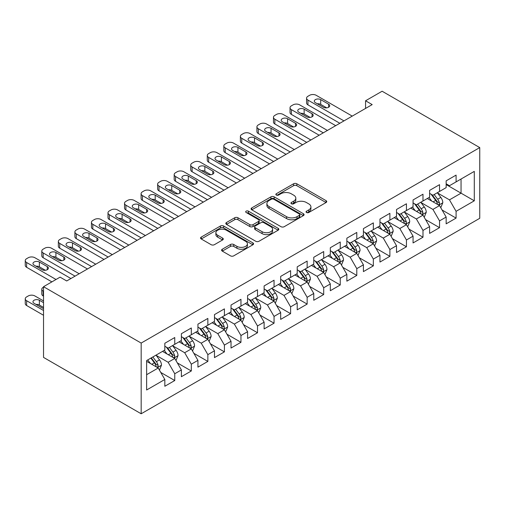 <?xml version="1.0" encoding="UTF-8"?>
<svg xmlns="http://www.w3.org/2000/svg" width="505" height="505" viewBox="0 0 505 505"><rect width="100%" height="100%" fill="white"/><g stroke="black" fill="none" stroke-linecap="round" stroke-linejoin="round"><path stroke-width="0.76" d="M306.535 212.498A1.61 0.928 0 0 0 308.808 212.498L326.066 202.53A2.298 1.326 0 0 0 326.741 201.596A2.298 1.326 0 0 0 326.066 200.655L296.826 183.776A2.298 1.326 0 0 0 293.582 183.776L276.323 193.737A1.61 0.928 0 0 0 275.85 194.393A1.61 0.928 0 0 0 276.323 195.05A1.61 0.928 0 0 0 278.596 195.05L280.83 193.762A7.354 4.242 0 0 1 291.227 193.762L293.664 195.17A7.354 4.242 0 0 1 295.816 198.168A7.354 4.242 0 0 1 293.664 201.173L291.429 202.461A1.61 0.928 0 0 0 290.956 203.117A1.61 0.928 0 0 0 291.429 203.774A1.61 0.928 0 0 0 293.702 203.774L295.936 202.486A7.354 4.242 0 0 1 306.333 202.486L308.77 203.894A7.354 4.242 0 0 1 310.922 206.892A7.354 4.242 0 0 1 308.77 209.891L306.535 211.185A1.61 0.928 0 0 0 306.062 211.841A1.61 0.928 0 0 0 306.535 212.498L306.535 211.185M222.269 249.236A2.298 1.326 0 0 0 221.6 250.171A2.298 1.326 0 0 0 222.269 251.111L230.476 255.846A2.298 1.326 0 0 0 233.727 255.846L252.891 244.78A2.298 1.326 0 0 0 253.56 243.839A2.298 1.326 0 0 0 252.891 242.905L223.652 226.025A2.298 1.326 0 0 0 220.401 226.025L201.236 237.091A2.298 1.326 0 0 0 200.561 238.025A2.298 1.326 0 0 0 201.236 238.966L211.147 244.685A2.298 1.326 0 0 0 214.391 244.685L222.598 239.951A2.298 1.326 0 0 0 223.267 239.01A2.298 1.326 0 0 0 222.598 238.076L217.68 235.235A6.142 3.548 0 0 1 215.881 232.729A6.142 3.548 0 0 1 219.675 229.453A6.142 3.548 0 0 1 226.373 230.217L245.619 241.333A6.142 3.548 0 0 1 247.418 243.839A6.142 3.548 0 0 1 243.631 247.122A6.142 3.548 0 0 1 236.933 246.352L233.727 244.496A2.298 1.326 0 0 0 230.476 244.496L222.269 249.236L222.269 251.111M43.531 286.701L141.166 343.072L141.166 413.772L43.531 357.407L43.531 286.701L60.082 277.15L66.704 280.969L372.185 104.598L365.563 100.779L365.563 108.423M365.563 100.779L382.115 91.228L479.75 147.593L141.166 343.072M280.995 226.682A2.298 1.326 0 0 0 284.239 226.682L303.41 215.616A2.298 1.326 0 0 0 304.079 214.675A2.298 1.326 0 0 0 303.41 213.735L274.171 196.855A2.298 1.326 0 0 0 270.92 196.855L251.755 207.921A2.298 1.326 0 0 0 251.08 208.862A2.298 1.326 0 0 0 251.755 209.802L280.995 226.682M246.793 212.845A1.61 0.928 0 0 1 248.422 213.072L248.422 211.159L278.148 228.323A2.298 1.326 0 0 1 278.823 229.257A2.298 1.326 0 0 1 278.148 230.198L258.983 241.264A2.298 1.326 0 0 1 255.732 241.264L226.493 224.384L226.493 222.509A2.298 1.326 0 0 0 225.823 223.444A2.298 1.326 0 0 0 226.493 224.384M226.493 222.509L234.699 217.769A2.298 1.326 0 0 1 237.95 217.769L249.805 224.618A2.298 1.326 0 0 0 253.055 224.618L258.497 221.474A2.298 1.326 0 0 0 259.166 220.54A2.298 1.326 0 0 0 258.497 219.599L246.15 212.472A1.61 0.928 0 0 1 245.676 211.816A1.61 0.928 0 0 1 246.674 210.957A1.61 0.928 0 0 1 248.422 211.159M141.166 413.772L479.75 218.299L479.75 147.593M446.155 184.571L461.052 193.169L461.052 179.029L474.29 171.384L456.084 181.895L456.084 175.109L446.155 180.84L446.155 187.626L439.539 191.452L439.539 184.666L429.61 190.398L429.61 197.184L422.988 201.003L422.988 194.217L413.058 199.955L413.058 206.734L406.443 210.56L406.443 203.774L396.513 209.506L396.513 216.291L389.892 220.111L389.892 213.325L379.962 219.063L379.962 225.842L373.347 229.668L373.347 222.882L363.417 228.614L363.417 235.399L356.795 239.218L356.795 232.439L346.866 238.171L346.866 244.95L340.244 248.776L340.244 241.99L330.32 247.721L330.32 254.507L323.699 258.326L323.699 251.547L313.769 257.279L313.769 264.058L307.147 267.884L307.147 261.098L297.218 266.829L297.218 273.615L290.602 277.434L290.602 270.655L280.673 276.386L280.673 283.166L274.051 286.991L274.051 280.206L264.121 285.937L264.121 292.723L257.506 296.542L257.506 289.763L247.576 295.494L247.576 302.274L240.954 306.099L240.954 299.314L231.025 305.045L231.025 311.831L224.409 315.65L224.409 308.871L214.48 314.602L214.48 321.388L207.858 325.207L207.858 318.421L197.928 324.153L197.928 330.939L191.313 334.758L191.313 327.979L181.383 333.71L181.383 340.496L174.762 344.315L174.762 337.529L164.832 343.261L164.832 350.047L146.633 360.557L146.633 389.986L164.832 379.476L158.216 368.012L146.633 361.321M474.29 171.384L474.29 200.813L456.084 211.324L449.469 199.854L437.469 192.929M442.102 210.03L456.084 218.103L456.084 211.324M456.084 218.103L446.155 223.835L446.155 217.055L439.539 220.874L432.918 209.411L420.917 202.486M425.557 219.587L439.539 227.66L439.539 220.874M439.539 227.66L429.61 233.392L429.61 226.606L422.988 230.431L416.373 218.968L404.372 212.037M409.006 229.137L422.988 237.211L422.988 230.431M422.988 237.211L413.058 242.949L413.058 236.163L406.443 239.982L399.821 228.519L387.821 221.594M392.454 238.695L406.443 246.768L406.443 239.982M406.443 246.768L396.513 252.5L396.513 245.714L389.892 249.539L383.27 238.076L371.276 231.145M375.909 248.252L389.892 256.319L389.892 249.539M389.892 256.319L379.962 262.057L379.962 255.271L373.347 259.09L366.725 247.627L354.725 240.702M359.358 257.802L373.347 265.876L373.347 259.09M373.347 265.876L363.417 271.608L363.417 264.822L356.795 268.647L350.173 257.184L338.18 250.253M342.813 267.36L356.795 275.433L356.795 268.647M356.795 275.433L346.866 281.165L346.866 274.379L340.244 278.198L333.628 266.735L321.628 259.81M326.262 276.91L340.244 284.984L340.244 278.198M340.244 284.984L330.32 290.716L330.32 283.936L323.699 287.755L317.077 276.292L305.083 269.361M309.716 286.468L323.699 294.541L323.699 287.755M323.699 294.541L313.769 300.273L313.769 293.487L307.147 297.306L300.532 285.843L288.532 278.918M293.165 296.018L307.147 304.092L307.147 297.306M307.147 304.092L297.218 309.824L297.218 303.044L290.602 306.863L283.98 295.4L271.987 288.469M276.62 305.575L290.602 313.649L290.602 306.863M290.602 313.649L280.673 319.381L280.673 312.595L274.051 316.42L267.435 304.951L255.435 298.026M260.069 315.126L274.051 323.2L274.051 316.42M274.051 323.2L264.121 328.932L264.121 322.152L257.506 325.971L250.884 314.508L238.89 307.577M243.524 324.683L257.506 332.757L257.506 325.971M257.506 332.757L247.576 338.489L247.576 331.703L240.954 335.528L234.339 324.058L222.339 317.134M226.972 334.234L240.954 342.308L240.954 335.528M240.954 342.308L231.025 348.04L231.025 341.26L224.409 345.079L217.788 333.616L205.787 326.691M210.427 343.791L224.409 351.865L224.409 345.079M224.409 351.865L214.48 357.597L214.48 350.811L207.858 354.636L201.243 343.166L189.242 336.242M193.876 353.342L207.858 361.416L207.858 354.636M207.858 361.416L197.928 367.148L197.928 360.368L191.313 364.187L184.691 352.724L172.691 345.799M177.331 362.899L191.313 370.973L191.313 364.187M191.313 370.973L181.383 376.705L181.383 369.919L174.762 373.744L168.146 362.274L156.146 355.35M160.779 372.45L174.762 380.524L174.762 373.744M174.762 380.524L164.832 386.256L164.832 379.476M164.832 346.228L168.146 348.134L174.762 344.315M146.633 374.697L158.216 368.012M181.383 336.671L184.691 338.584L191.313 334.758M168.146 362.274L174.762 358.455L162.515 351.385M181.383 369.919L174.762 358.455M197.928 327.12L201.243 329.026L207.858 325.207M184.691 352.724L191.313 348.904L179.067 341.828M197.928 360.368L191.313 348.904M214.48 317.563L217.788 319.476L224.409 315.65M201.243 343.166L207.858 339.347L195.612 332.277M214.48 350.811L207.858 339.347M231.025 308.012L234.339 309.918L240.954 306.099M217.788 333.616L224.409 329.79L212.163 322.72M231.025 341.26L224.409 329.79M247.576 298.455L250.884 300.368L257.506 296.542M234.339 324.058L240.954 320.239L228.708 313.169M247.576 331.703L240.954 320.239M264.121 288.904L267.435 290.811L274.051 286.991M250.884 314.508L257.506 310.682L245.26 303.612M264.121 322.152L257.506 310.682M280.673 279.347L283.98 281.26L290.602 277.434M267.435 304.951L274.051 301.132L261.805 294.061M280.673 312.595L274.051 301.132M297.218 269.79L300.532 271.703L307.147 267.884M283.98 295.4L290.602 291.574L278.356 284.504M297.218 303.044L290.602 291.574M313.769 260.239L317.077 262.152L323.699 258.326M300.532 285.843L307.147 282.024L294.901 274.954M313.769 293.487L307.147 282.024M330.32 250.682L333.628 252.595L340.244 248.776M317.077 276.292L323.699 272.466L311.452 265.396M330.32 283.936L323.699 272.466M346.866 241.131L350.173 243.044L356.795 239.218M333.628 266.735L340.244 262.916L327.998 255.846M346.866 274.379L340.244 262.916M363.417 231.574L366.725 233.487L373.347 229.668M350.173 257.184L356.795 253.358L344.549 246.288M363.417 264.822L356.795 253.358M379.962 222.023L383.27 223.936L389.892 220.111M366.725 247.627L373.347 243.808L361.1 236.738M379.962 255.271L373.347 243.808M396.513 212.466L399.821 214.379L406.443 210.56M383.27 238.076L389.892 234.251L377.645 227.181M396.513 245.714L389.892 234.251M413.058 202.915L416.373 204.822L422.988 201.003M399.821 228.519L406.443 224.7L394.197 217.63M413.058 236.163L406.443 224.7M429.61 193.358L432.918 195.271L439.539 191.452M416.373 218.968L422.988 215.143L410.742 208.073M429.61 226.606L422.988 215.143M446.155 183.807L449.469 185.714L456.084 181.895M432.918 209.411L439.539 205.592L427.293 198.522M446.155 217.055L439.539 205.592M449.469 199.854L461.052 193.169L474.29 200.813M307.179 212.725L308.77 211.803A7.354 4.242 0 0 0 310.922 208.805L310.922 206.892M295.816 198.168L295.816 200.081A7.354 4.242 0 0 1 293.664 203.079L292.073 204.001M326.034 202.549L296.826 185.689A2.298 1.326 0 0 0 293.582 185.689L276.967 195.277M303.379 215.629L274.171 198.768A2.298 1.326 0 0 0 270.92 198.768L251.787 209.815M299.345 215.332A1.61 0.928 0 0 0 299.818 214.675A1.61 0.928 0 0 0 299.345 214.019L273.685 199.204A1.61 0.928 0 0 0 271.406 199.204L269.051 200.561A7.354 4.242 0 0 0 266.899 203.566A7.354 4.242 0 0 0 269.051 206.564L286.594 216.689A7.354 4.242 0 0 0 296.99 216.689L299.345 215.332L299.345 217.245A1.61 0.928 0 0 0 299.818 216.588L299.818 214.675M266.899 203.566L266.899 205.472A7.354 4.242 0 0 0 269.051 208.477L269.051 206.564M299.345 217.245L296.99 218.602A7.354 4.242 0 0 1 286.594 218.602L269.051 208.477M226.524 224.397L234.699 219.681L234.699 217.769M259.166 220.54L259.166 222.446A2.298 1.326 0 0 1 258.497 223.387L253.055 226.53A2.298 1.326 0 0 1 249.805 226.53L237.95 219.681A2.298 1.326 0 0 0 234.699 219.681M248.422 213.072L278.116 230.217M262.108 231.719A6.142 3.548 0 0 0 268.805 232.489A6.142 3.548 0 0 0 272.599 229.213A6.142 3.548 0 0 0 270.8 226.701L264.02 222.787A2.298 1.326 0 0 0 260.769 222.787L255.328 225.931A2.298 1.326 0 0 0 254.653 226.865A2.298 1.326 0 0 0 255.328 227.805L262.108 231.719L262.108 233.632A6.142 3.548 0 0 0 268.805 234.402A6.142 3.548 0 0 0 272.599 231.12L272.599 229.213M254.653 226.865L254.653 228.778A2.298 1.326 0 0 0 255.328 229.718L255.328 227.805M262.108 233.632L255.328 229.718M247.418 243.839L247.418 245.752A6.142 3.548 0 0 1 243.631 249.028A6.142 3.548 0 0 1 236.933 248.258L233.727 246.408A2.298 1.326 0 0 0 230.476 246.408L222.301 251.13M215.881 232.729L215.881 234.642A6.142 3.548 0 0 0 217.68 237.148L217.68 235.235M222.566 239.97L217.68 237.148M252.86 244.799L223.652 227.932A2.298 1.326 0 0 0 220.401 227.932L201.268 238.985M440.764 207.713L442.816 202.701A6.199 3.579 -120 0 0 440.833 197.423L437.317 192.727M431.718 201.072L429.042 197.505M427.792 198.812L427.489 198.402M438.372 204.916L439.331 204.052L439.464 202.966A6.199 3.579 -120 0 0 437.69 199.235L434.174 194.545M432.166 194.835L436.509 200.636A3.163 1.824 60 0 1 437.084 201.596L439.464 202.966M431.074 194.21L435.701 200.384A6.199 3.579 60 0 1 437.481 204.115L437.608 204.475M343.968 120.891L307.943 100.091A4.678 2.702 -0 0 1 306.573 98.178A4.678 2.702 -0 0 1 307.943 96.272L309.597 95.312A4.678 2.702 -0 0 1 316.218 95.312L352.244 116.112M306.573 98.178L306.573 102.957A4.678 2.702 180 0 0 307.943 104.87L339.833 123.277M315.391 102.673A3.743 2.159 180 0 1 314.293 101.145A3.743 2.159 180 0 1 316.603 99.144A3.743 2.159 180 0 1 320.688 99.611L328.629 104.2A3.743 2.159 180 0 1 329.727 105.728A3.743 2.159 180 0 1 327.417 107.729A3.743 2.159 180 0 1 323.333 107.256L315.391 102.673M317.342 103.796A3.743 2.159 180 0 1 320.688 104.39L326.684 107.855M424.213 217.264L426.264 212.258A6.199 3.579 -120 0 0 424.288 206.974L420.772 202.284M415.167 210.629L412.497 207.063M411.247 208.363L410.944 207.959M421.82 214.467L422.78 213.602L422.919 212.523A6.199 3.579 -120 0 0 421.138 208.792L417.629 204.102M415.621 204.392L419.964 210.187A3.163 1.824 60 0 1 420.532 211.147L422.919 212.523M414.529 203.761L419.156 209.941A6.199 3.579 60 0 1 420.93 213.666L421.056 214.025M407.668 226.821L409.719 221.815A6.199 3.579 -120 0 0 407.737 216.531L404.221 211.841M398.622 220.18L395.945 216.613M394.695 217.92L394.392 217.51M405.269 224.024L406.235 223.159L406.367 222.074A6.199 3.579 -120 0 0 404.593 218.343L401.077 213.653M399.07 213.943L403.413 219.744A3.163 1.824 60 0 1 403.987 220.704L406.367 222.074M397.978 213.318L402.605 219.492A6.199 3.579 60 0 1 404.385 223.223L404.505 223.582M327.423 130.448L291.398 109.648A4.678 2.702 -0 0 1 290.028 107.735A4.678 2.702 -0 0 1 291.398 105.823L293.051 104.87A4.678 2.702 -0 0 1 299.667 104.87L335.699 125.669M290.028 107.735L290.028 112.514A4.678 2.702 180 0 0 291.398 114.42L323.282 132.834M298.84 112.224A3.743 2.159 180 0 1 297.748 110.696A3.743 2.159 180 0 1 300.058 108.701A3.743 2.159 180 0 1 304.136 109.168L312.084 113.751A3.743 2.159 180 0 1 313.176 115.285A3.743 2.159 180 0 1 310.865 117.28A3.743 2.159 180 0 1 306.787 116.813L298.84 112.224M300.791 113.347A3.743 2.159 180 0 1 304.136 113.947L310.133 117.406M310.872 139.999L274.846 119.199A4.678 2.702 -0 0 1 273.476 117.286A4.678 2.702 -0 0 1 274.846 115.38L276.5 114.42A4.678 2.702 -0 0 1 283.122 114.42L319.147 135.22M273.476 117.286L273.476 122.065A4.678 2.702 180 0 0 274.846 123.978L306.737 142.391M282.295 121.781A3.743 2.159 180 0 1 281.197 120.253A3.743 2.159 180 0 1 283.507 118.252A3.743 2.159 180 0 1 287.591 118.725L295.532 123.308A3.743 2.159 180 0 1 296.631 124.836A3.743 2.159 180 0 1 294.32 126.837A3.743 2.159 180 0 1 290.236 126.364L282.295 121.781M284.239 122.904A3.743 2.159 180 0 1 287.591 123.498L293.582 126.963M391.116 236.372L393.168 231.366A6.199 3.579 -120 0 0 391.192 226.082L387.676 221.392M382.07 229.737L379.4 226.171M378.15 227.471L377.847 227.067M388.724 233.575L389.683 232.71L389.822 231.631A6.199 3.579 -120 0 0 388.042 227.9L384.532 223.21M382.525 223.5L386.862 229.295A3.163 1.824 60 0 1 387.436 230.255L389.822 231.631M381.433 222.869L386.06 229.049A6.199 3.579 60 0 1 387.834 232.78L387.96 233.133M374.571 245.929L376.616 240.923A6.199 3.579 -120 0 0 374.641 235.639L371.124 230.949M365.525 239.288L362.849 235.721M361.599 237.028L361.296 236.618M372.172 243.132L373.138 242.267L373.271 241.182A6.199 3.579 -120 0 0 371.497 237.457L367.981 232.761M365.974 233.051L370.316 238.852A3.163 1.824 60 0 1 370.891 239.812L373.271 241.182M364.881 232.426L369.508 238.6A6.199 3.579 60 0 1 371.289 242.331L371.409 242.69M294.327 149.556L258.301 128.756A4.678 2.702 -0 0 1 256.925 126.843A4.678 2.702 -0 0 1 258.301 124.931L259.955 123.978A4.678 2.702 -0 0 1 266.571 123.978L302.596 144.777M256.925 126.843L256.925 131.622A4.678 2.702 180 0 0 258.301 133.535L290.186 151.942M265.744 131.332A3.743 2.159 180 0 1 264.652 129.804A3.743 2.159 180 0 1 266.962 127.809A3.743 2.159 180 0 1 271.04 128.276L278.987 132.865A3.743 2.159 180 0 1 280.079 134.393A3.743 2.159 180 0 1 277.769 136.388A3.743 2.159 180 0 1 273.691 135.921L265.744 131.332M267.694 132.462A3.743 2.159 180 0 1 271.04 133.055L277.037 136.514M277.775 159.107L241.75 138.307A4.678 2.702 -0 0 1 240.38 136.4A4.678 2.702 -0 0 1 241.75 134.488L243.404 133.528A4.678 2.702 -0 0 1 250.025 133.528L286.051 154.328M240.38 136.4L240.38 141.173A4.678 2.702 180 0 0 241.75 143.085L273.641 161.499M249.199 140.889A3.743 2.159 180 0 1 248.1 139.361A3.743 2.159 180 0 1 250.411 137.36A3.743 2.159 180 0 1 254.495 137.833L262.436 142.416A3.743 2.159 180 0 1 263.534 143.944A3.743 2.159 180 0 1 261.224 145.945A3.743 2.159 180 0 1 257.14 145.472L249.199 140.889M251.143 142.012A3.743 2.159 180 0 1 254.495 142.606L260.485 146.071M358.02 255.48L360.071 250.474A6.199 3.579 -120 0 0 358.089 245.196L354.579 240.5M348.974 248.845L346.304 245.278M345.054 246.579L344.751 246.175M355.627 252.683L356.587 251.818L356.726 250.739A6.199 3.579 -120 0 0 354.946 247.008L351.43 242.318M349.428 242.608L353.765 248.403A3.163 1.824 60 0 1 354.34 249.363L356.726 250.739M348.336 241.977L352.963 248.157A6.199 3.579 60 0 1 354.737 251.888L354.863 252.241M261.23 168.664L225.205 147.864A4.678 2.702 -0 0 1 223.829 145.951A4.678 2.702 -0 0 1 225.205 144.039L226.859 143.085A4.678 2.702 -0 0 1 233.474 143.085L269.5 163.885M223.829 145.951L223.829 150.73A4.678 2.702 180 0 0 225.205 152.643L257.089 171.05M232.647 150.439A3.743 2.159 180 0 1 231.555 148.912A3.743 2.159 180 0 1 233.865 146.917A3.743 2.159 180 0 1 237.943 147.384L245.884 151.973A3.743 2.159 180 0 1 246.983 153.501A3.743 2.159 180 0 1 244.673 155.496A3.743 2.159 180 0 1 240.595 155.029L232.647 150.439M234.598 151.569A3.743 2.159 180 0 1 237.943 152.163L243.94 155.622M341.468 265.037L343.52 260.031A6.199 3.579 -120 0 0 341.544 254.747L338.028 250.057M332.429 258.396L329.752 254.829M328.502 256.136L328.199 255.726M339.076 262.24L340.042 261.375L340.174 260.296A6.199 3.579 -120 0 0 338.401 256.565L334.884 251.869M332.877 252.165L337.22 257.96A3.163 1.824 60 0 1 337.794 258.92L340.174 260.296M331.785 251.534L336.412 257.708A6.199 3.579 60 0 1 338.186 261.439L338.312 261.798M244.679 178.214L208.653 157.415A4.678 2.702 -0 0 1 207.284 155.508A4.678 2.702 -0 0 1 208.653 153.596L210.307 152.643A4.678 2.702 -0 0 1 216.929 152.643L252.954 173.436M207.284 155.508L207.284 160.281A4.678 2.702 180 0 0 208.653 162.193L240.544 180.607M216.102 159.997A3.743 2.159 180 0 1 215.004 158.469A3.743 2.159 180 0 1 217.314 156.468A3.743 2.159 180 0 1 221.398 156.941L229.339 161.524A3.743 2.159 180 0 1 230.438 163.052A3.743 2.159 180 0 1 228.127 165.053A3.743 2.159 180 0 1 224.043 164.58L216.102 159.997M218.046 161.12A3.743 2.159 180 0 1 221.398 161.714L227.389 165.179M324.923 274.587L326.975 269.582A6.199 3.579 -120 0 0 324.993 264.304L321.477 259.608M315.877 267.953L313.207 264.386M311.957 265.687L311.654 265.283M322.531 271.791L323.49 270.926L323.629 269.847A6.199 3.579 -120 0 0 321.849 266.116L318.333 261.426M316.332 261.716L320.669 267.511A3.163 1.824 60 0 1 321.243 268.471L323.629 269.847M315.24 261.085L319.867 267.265A6.199 3.579 60 0 1 321.641 270.996L321.767 271.355M228.134 187.772L192.108 166.972A4.678 2.702 -0 0 1 190.732 165.059A4.678 2.702 -0 0 1 192.108 163.147L193.762 162.193A4.678 2.702 -0 0 1 200.378 162.193L236.403 182.993M190.732 165.059L190.732 169.838A4.678 2.702 180 0 0 192.108 171.75L223.993 190.158M199.551 169.547A3.743 2.159 180 0 1 198.452 168.02A3.743 2.159 180 0 1 200.769 166.025A3.743 2.159 180 0 1 204.847 166.492L212.788 171.081A3.743 2.159 180 0 1 213.886 172.609A3.743 2.159 180 0 1 211.576 174.604A3.743 2.159 180 0 1 207.498 174.137L199.551 169.547M201.501 170.677A3.743 2.159 180 0 1 204.847 171.271L210.844 174.73M308.372 284.145L310.423 279.139A6.199 3.579 -120 0 0 308.448 273.855L304.932 269.165M299.326 277.51L296.656 273.937M295.406 275.244L295.103 274.84M305.98 281.348L306.939 280.483L307.078 279.404A6.199 3.579 -120 0 0 305.304 275.673L301.788 270.977M299.781 271.273L304.124 277.068A3.163 1.824 60 0 1 304.698 278.028L307.078 279.404M298.689 270.642L303.316 276.816A6.199 3.579 60 0 1 305.089 280.546L305.216 280.906M211.582 197.322L175.557 176.523A4.678 2.702 -0 0 1 174.187 174.616A4.678 2.702 -0 0 1 175.557 172.704L177.211 171.75A4.678 2.702 -0 0 1 183.833 171.75L219.858 192.55M174.187 174.616L174.187 179.389A4.678 2.702 180 0 0 175.557 181.301L207.448 199.715M183.006 179.105A3.743 2.159 180 0 1 181.907 177.577A3.743 2.159 180 0 1 184.218 175.576A3.743 2.159 180 0 1 188.302 176.049L196.243 180.632A3.743 2.159 180 0 1 197.341 182.16A3.743 2.159 180 0 1 195.025 184.161A3.743 2.159 180 0 1 190.947 183.694L183.006 179.105M184.95 180.228A3.743 2.159 180 0 1 188.302 180.822L194.292 184.287M291.827 293.695L293.878 288.69A6.199 3.579 -120 0 0 291.896 283.412L288.38 278.716M282.781 287.061L280.111 283.494M278.861 284.795L278.558 284.391M289.434 290.899L290.394 290.04L290.526 288.955A6.199 3.579 -120 0 0 288.753 285.224L285.237 280.534M283.229 280.824L287.572 286.619A3.163 1.824 60 0 1 288.147 287.579L290.526 288.955M282.143 280.193L286.771 286.373A6.199 3.579 60 0 1 288.544 290.104L288.671 290.463M195.031 206.88L159.006 186.08A4.678 2.702 -0 0 1 157.636 184.167A4.678 2.702 -0 0 1 159.006 182.255L160.666 181.301A4.678 2.702 -0 0 1 167.281 181.301L203.307 202.101M157.636 184.167L157.636 188.946A4.678 2.702 180 0 0 159.006 190.858L190.896 209.266M166.454 188.662A3.743 2.159 180 0 1 165.356 187.128A3.743 2.159 180 0 1 167.673 185.133A3.743 2.159 180 0 1 171.75 185.6L179.692 190.189A3.743 2.159 180 0 1 180.79 191.717A3.743 2.159 180 0 1 178.48 193.712A3.743 2.159 180 0 1 174.395 193.245L166.454 188.662M168.405 189.785A3.743 2.159 180 0 1 171.75 190.379L177.747 193.838M275.275 303.252L277.327 298.247A6.199 3.579 -120 0 0 275.351 292.963L271.835 288.273M266.23 296.618L263.559 293.045M262.31 294.352L262.007 293.948M272.883 300.456L273.843 299.591L273.981 298.512A6.199 3.579 -120 0 0 272.208 294.781L268.692 290.085M266.684 290.381L271.027 296.176A3.163 1.824 60 0 1 271.602 297.136L273.981 298.512M265.592 289.75L270.219 295.924A6.199 3.579 60 0 1 271.993 299.654L272.119 300.014M178.486 216.43L142.46 195.631A4.678 2.702 -0 0 1 141.091 193.724A4.678 2.702 -0 0 1 142.46 191.812L144.114 190.858A4.678 2.702 -0 0 1 150.736 190.858L186.762 211.658M141.091 193.724L141.091 198.497A4.678 2.702 180 0 0 142.46 200.409L174.351 218.823M149.909 198.213A3.743 2.159 180 0 1 148.811 196.685A3.743 2.159 180 0 1 151.121 194.69A3.743 2.159 180 0 1 155.199 195.157L163.147 199.74A3.743 2.159 180 0 1 164.245 201.268A3.743 2.159 180 0 1 161.928 203.269A3.743 2.159 180 0 1 157.85 202.802L149.909 198.213M151.853 199.336A3.743 2.159 180 0 1 155.199 199.936L161.196 203.395M258.73 312.803L260.782 307.798A6.199 3.579 -120 0 0 258.8 302.52L255.284 297.824M249.685 306.169L247.014 302.602M245.765 303.903L245.455 303.499M256.338 310.013L257.298 309.148L257.43 308.063A6.199 3.579 -120 0 0 255.656 304.332L252.14 299.642M250.133 299.932L254.476 305.727A3.163 1.824 60 0 1 255.05 306.686L257.43 308.063M249.047 299.301L253.674 305.481A6.199 3.579 60 0 1 255.448 309.212L255.574 309.571M161.935 225.987L125.909 205.188A4.678 2.702 -0 0 1 124.539 203.275A4.678 2.702 -0 0 1 125.909 201.369L127.569 200.409A4.678 2.702 -0 0 1 134.185 200.409L170.21 221.209M124.539 203.275L124.539 208.054A4.678 2.702 180 0 0 125.909 209.966L157.8 228.374M133.358 207.77A3.743 2.159 180 0 1 132.26 206.236A3.743 2.159 180 0 1 134.576 204.241A3.743 2.159 180 0 1 138.654 204.708L146.595 209.297A3.743 2.159 180 0 1 147.694 210.825A3.743 2.159 180 0 1 145.383 212.82A3.743 2.159 180 0 1 141.299 212.352L133.358 207.77M135.308 208.893A3.743 2.159 180 0 1 138.654 209.487L144.651 212.946M242.179 322.36L244.231 317.355A6.199 3.579 -120 0 0 242.255 312.071L238.739 307.381M233.133 315.726L230.463 312.159M229.213 313.46L228.91 313.056M239.787 319.564L240.746 318.699L240.885 317.62A6.199 3.579 -120 0 0 239.111 313.889L235.595 309.193M233.588 309.489L237.931 315.284A3.163 1.824 60 0 1 238.505 316.244L240.885 317.62M232.496 308.858L237.123 315.032A6.199 3.579 60 0 1 238.897 318.762L239.023 319.122M145.389 235.538L109.364 214.739A4.678 2.702 -0 0 1 107.994 212.832A4.678 2.702 -0 0 1 109.364 210.92L111.018 209.966A4.678 2.702 -0 0 1 117.64 209.966L153.665 230.766M107.994 212.832L107.994 217.611A4.678 2.702 180 0 0 109.364 219.517L141.248 237.931M116.813 217.32A3.743 2.159 180 0 1 115.714 215.793A3.743 2.159 180 0 1 118.025 213.798A3.743 2.159 180 0 1 122.103 214.265L130.05 218.848A3.743 2.159 180 0 1 131.142 220.376A3.743 2.159 180 0 1 128.832 222.377A3.743 2.159 180 0 1 124.754 221.91L116.813 217.32M118.757 218.444A3.743 2.159 180 0 1 122.103 219.044L128.1 222.503M225.634 331.911L227.686 326.905A6.199 3.579 -120 0 0 225.703 321.628L222.187 316.932M216.588 325.277L213.912 321.71M212.668 323.011L212.359 322.607M223.242 329.121L224.201 328.256L224.334 327.171A6.199 3.579 -120 0 0 222.56 323.44L219.044 318.75M217.036 319.04L221.379 324.835A3.163 1.824 60 0 1 221.954 325.794L224.334 327.171M215.951 318.409L220.571 324.589A6.199 3.579 60 0 1 222.351 328.319L222.478 328.679M128.838 245.095L92.813 224.296A4.678 2.702 -0 0 1 91.443 222.383A4.678 2.702 -0 0 1 92.813 220.477L94.467 219.517A4.678 2.702 -0 0 1 101.088 219.517L137.114 240.317M91.443 222.383L91.443 227.162A4.678 2.702 180 0 0 92.813 229.074L124.703 247.482M100.261 226.878A3.743 2.159 180 0 1 99.163 225.35A3.743 2.159 180 0 1 101.473 223.349A3.743 2.159 180 0 1 105.558 223.816L113.499 228.405A3.743 2.159 180 0 1 114.597 229.933A3.743 2.159 180 0 1 112.287 231.928A3.743 2.159 180 0 1 108.203 231.46L100.261 226.878M102.212 228.001A3.743 2.159 180 0 1 105.558 228.595L111.554 232.054M209.083 341.468L211.134 336.463A6.199 3.579 -120 0 0 209.158 331.179L205.642 326.489M200.037 334.834L197.367 331.267M196.117 332.568L195.814 332.164M206.69 338.672L207.65 337.807L207.789 336.728A6.199 3.579 -120 0 0 206.015 332.997L202.499 328.3M200.491 328.597L204.834 334.392A3.163 1.824 60 0 1 205.409 335.352L207.789 336.728M199.399 327.966L204.026 334.14A6.199 3.579 60 0 1 205.8 337.87L205.926 338.23M112.293 254.646L76.268 233.853A4.678 2.702 -0 0 1 74.898 231.94A4.678 2.702 -0 0 1 76.268 230.027L77.921 229.074A4.678 2.702 -0 0 1 84.543 229.074L120.569 249.874M74.898 231.94L74.898 236.719A4.678 2.702 180 0 0 76.268 238.625L108.152 257.039M83.71 236.428A3.743 2.159 180 0 1 82.618 234.901A3.743 2.159 180 0 1 84.928 232.906A3.743 2.159 180 0 1 89.006 233.373L96.954 237.956A3.743 2.159 180 0 1 98.046 239.49A3.743 2.159 180 0 1 95.735 241.485A3.743 2.159 180 0 1 91.657 241.018L83.71 236.428M85.661 237.552A3.743 2.159 180 0 1 89.006 238.152L95.003 241.611M192.538 351.026L194.589 346.013A6.199 3.579 -120 0 0 192.607 340.736L189.091 336.04M183.492 344.385L180.815 340.818M179.565 342.125L179.262 341.715M190.145 348.229L191.105 347.364L191.237 346.278A6.199 3.579 -120 0 0 189.463 342.548L185.947 337.858M183.94 338.148L188.283 343.943A3.163 1.824 60 0 1 188.857 344.902L191.237 346.278M182.848 337.523L187.475 343.697A6.199 3.579 60 0 1 189.255 347.427L189.381 347.787M95.742 264.203L59.716 243.404A4.678 2.702 -0 0 1 58.346 241.491A4.678 2.702 -0 0 1 59.716 239.585L61.37 238.625A4.678 2.702 -0 0 1 67.992 238.625L104.017 259.425M58.346 241.491L58.346 246.27A4.678 2.702 180 0 0 59.716 248.182L91.607 266.589M67.165 245.986A3.743 2.159 180 0 1 66.067 244.458A3.743 2.159 180 0 1 68.377 242.457A3.743 2.159 180 0 1 72.461 242.924L80.402 247.513A3.743 2.159 180 0 1 81.501 249.041A3.743 2.159 180 0 1 79.19 251.035A3.743 2.159 180 0 1 75.106 250.568L67.165 245.986M69.116 247.109A3.743 2.159 180 0 1 72.461 247.702L78.458 251.162M175.986 360.576L178.038 355.57A6.199 3.579 -120 0 0 176.062 350.287L172.546 345.597M166.94 353.942L164.27 350.375M43.531 291.385L43.171 291.177L43.171 295.955A4.678 2.702 180 0 1 41.801 294.043L41.801 289.264A4.678 2.702 0 0 0 43.171 291.177M43.531 296.164L43.171 295.955M163.02 351.676L162.717 351.272M173.594 357.78L174.553 356.915L174.692 355.836A6.199 3.579 -120 0 0 172.912 352.105L169.402 347.408M167.395 347.705L171.738 353.5A3.163 1.824 60 0 1 172.306 354.459L174.692 355.836M166.303 347.074L170.93 353.254A6.199 3.579 60 0 1 172.704 356.978L172.83 357.338M43.531 287.143L43.171 287.351A4.678 2.702 0 0 0 41.801 289.264M79.197 273.76L43.171 252.961A4.678 2.702 -0 0 1 41.801 251.048A4.678 2.702 -0 0 1 43.171 249.135L44.825 248.182A4.678 2.702 -0 0 1 51.441 248.182L87.472 268.982M41.801 251.048L41.801 255.827A4.678 2.702 180 0 0 43.171 257.733L75.056 276.147M50.614 255.536A3.743 2.159 180 0 1 49.522 254.009A3.743 2.159 180 0 1 51.832 252.014A3.743 2.159 180 0 1 55.91 252.481L63.857 257.064A3.743 2.159 180 0 1 64.949 258.598A3.743 2.159 180 0 1 62.639 260.593A3.743 2.159 180 0 1 58.561 260.125L50.614 255.536M52.564 256.66A3.743 2.159 180 0 1 55.91 257.26L61.907 260.719M159.441 370.133L161.493 365.121A6.199 3.579 -120 0 0 159.511 359.844L155.994 355.148M43.531 310.493L26.62 300.727A4.678 2.702 0 0 1 25.25 298.821A4.678 2.702 0 0 1 26.62 296.908L28.274 295.955A4.678 2.702 0 0 1 34.895 295.955L43.531 300.942M150.395 363.493L147.719 359.926M43.531 315.272L26.62 305.506A4.678 2.702 180 0 1 25.25 303.593L25.25 298.821M43.531 307.438L39.365 305.026A3.743 2.159 0 0 0 36.013 304.433M157.042 367.337L158.008 366.472L158.141 365.386A6.199 3.579 -120 0 0 156.367 361.656L152.851 356.966M151.298 357.862L155.186 363.057A3.163 1.824 60 0 1 155.761 364.017L158.141 365.386M150.862 358.114L154.379 362.805A6.199 3.579 60 0 1 156.159 366.535L156.279 366.895M43.531 302.659L39.365 300.254A3.743 2.159 0 0 0 35.281 299.781A3.743 2.159 0 0 0 32.97 301.782A3.743 2.159 0 0 0 34.069 303.309L42.01 307.892A3.743 2.159 0 0 0 43.531 308.429M56.03 279.492L26.62 262.512A4.678 2.702 -0 0 1 25.25 260.599A4.678 2.702 -0 0 1 26.62 258.693L28.274 257.733A4.678 2.702 -0 0 1 34.895 257.733L70.921 278.533M25.25 260.599L25.25 265.377A4.678 2.702 180 0 0 26.62 267.29L51.889 281.878M34.069 265.093A3.743 2.159 180 0 1 32.97 263.566A3.743 2.159 180 0 1 35.281 261.565A3.743 2.159 180 0 1 39.365 262.032L47.306 266.621A3.743 2.159 180 0 1 48.404 268.149A3.743 2.159 180 0 1 46.094 270.15A3.743 2.159 180 0 1 42.01 269.676L34.069 265.093M36.013 266.217A3.743 2.159 180 0 1 39.365 266.81L45.355 270.276M308.77 211.803L308.77 209.891M291.429 203.774L291.429 202.461M293.664 203.079L293.664 201.173M276.323 195.05L276.323 193.737M293.582 185.689L293.582 183.776M296.826 185.689L296.826 183.776M326.066 202.53L326.066 200.655M251.755 209.802L251.755 207.921M270.92 198.768L270.92 196.855M274.171 198.768L274.171 196.855M303.41 215.616L303.41 213.735M286.594 218.602L286.594 216.689M296.99 218.602L296.99 216.689M237.95 219.681L237.95 217.769M249.805 226.53L249.805 224.618M253.055 226.53L253.055 224.618M258.497 223.387L258.497 221.474M278.148 230.198L278.148 228.323M230.476 246.408L230.476 244.496M233.727 246.408L233.727 244.496M236.933 248.258L236.933 246.352M222.598 239.951L222.598 238.076M201.236 238.966L201.236 237.091M220.401 227.932L220.401 226.025M223.652 227.932L223.652 226.025M252.891 244.78L252.891 242.905M438.757 205.137L442.771 202.821M437.69 199.235L440.833 197.423M433.113 201.88L435.701 200.384M307.943 104.87L307.943 100.091M320.688 99.611L320.688 104.39M328.629 104.2L328.629 107.256M422.212 214.694L426.226 212.378M421.138 208.792L424.288 206.974M416.562 211.437L419.156 209.941M405.66 224.252L409.675 221.929M404.593 218.343L407.737 216.531M400.017 220.988L402.605 219.492M291.398 114.42L291.398 109.648M304.136 109.168L304.136 113.947M312.084 113.751L312.084 116.813M274.846 123.978L274.846 119.199M287.591 118.725L287.591 123.498M295.532 123.308L295.532 126.364M389.115 233.802L393.13 231.486M388.042 227.9L391.192 226.082M383.465 230.545L386.06 229.049M372.564 243.359L376.578 241.043M371.497 237.457L374.641 235.639M366.92 240.096L369.508 238.6M258.301 133.535L258.301 128.756M271.04 128.276L271.04 133.055M278.987 132.865L278.987 135.921M241.75 143.085L241.75 138.307M254.495 137.833L254.495 142.606M262.436 142.416L262.436 145.472M356.019 252.91L360.033 250.594M354.946 247.008L358.089 245.196M350.369 249.653L352.963 248.157M225.205 152.643L225.205 147.864M237.943 147.384L237.943 152.163M245.884 151.973L245.884 155.029M339.467 262.467L343.482 260.151M338.401 256.565L341.544 254.747M333.824 259.204L336.412 257.708M208.653 162.193L208.653 157.415M221.398 156.941L221.398 161.714M229.339 161.524L229.339 164.58M322.922 272.018L326.931 269.702M321.849 266.116L324.993 264.304M317.273 268.761L319.867 267.265M192.108 171.75L192.108 166.972M204.847 166.492L204.847 171.271M212.788 171.081L212.788 174.137M306.371 281.575L310.386 279.259M305.304 275.673L308.448 273.855M300.727 278.312L303.316 276.816M175.557 181.301L175.557 176.523M188.302 176.049L188.302 180.822M196.243 180.632L196.243 183.694M289.826 291.126L293.834 288.809M288.753 285.224L291.896 283.412M284.176 287.869L286.771 286.373M159.006 190.858L159.006 186.08M171.75 185.6L171.75 190.379M179.692 190.189L179.692 193.245M273.274 300.683L277.289 298.367M272.208 294.781L275.351 292.963M267.631 297.42L270.219 295.924M142.46 200.409L142.46 195.631M155.199 195.157L155.199 199.936M163.147 199.74L163.147 202.802M256.729 310.234L260.738 307.917M255.656 304.332L258.8 302.52M251.08 306.977L253.674 305.481M125.909 209.966L125.909 205.188M138.654 204.708L138.654 209.487M146.595 209.297L146.595 212.352M240.178 319.791L244.193 317.475M239.111 313.889L242.255 312.071M234.535 316.528L237.123 315.032M109.364 219.517L109.364 214.739M122.103 214.265L122.103 219.044M130.05 218.848L130.05 221.91M223.633 329.342L227.641 327.025M222.56 323.44L225.703 321.628M217.983 326.085L220.571 324.589M92.813 229.074L92.813 224.296M105.558 223.816L105.558 228.595M113.499 228.405L113.499 231.46M207.082 338.899L211.096 336.583M206.015 332.997L209.158 331.179M201.438 335.636L204.026 334.14M76.268 238.625L76.268 233.853M89.006 233.373L89.006 238.152M96.954 237.956L96.954 241.018M190.53 348.45L194.545 346.133M189.463 342.548L192.607 340.736M184.887 345.193L187.475 343.697M59.716 248.182L59.716 243.404M72.461 242.924L72.461 247.702M80.402 247.513L80.402 250.568M173.985 358.007L178 355.69M172.912 352.105L176.062 350.287M168.335 354.744L170.93 353.254M43.171 257.733L43.171 252.961M55.91 252.481L55.91 257.26M63.857 257.064L63.857 260.125M26.62 300.727L26.62 305.506M157.434 367.558L161.448 365.241M156.367 361.656L159.511 359.844M151.79 364.301L154.379 362.805M39.365 305.026L39.365 300.254M26.62 267.29L26.62 262.512M39.365 262.032L39.365 266.81M47.306 266.621L47.306 269.676"/></g></svg>
